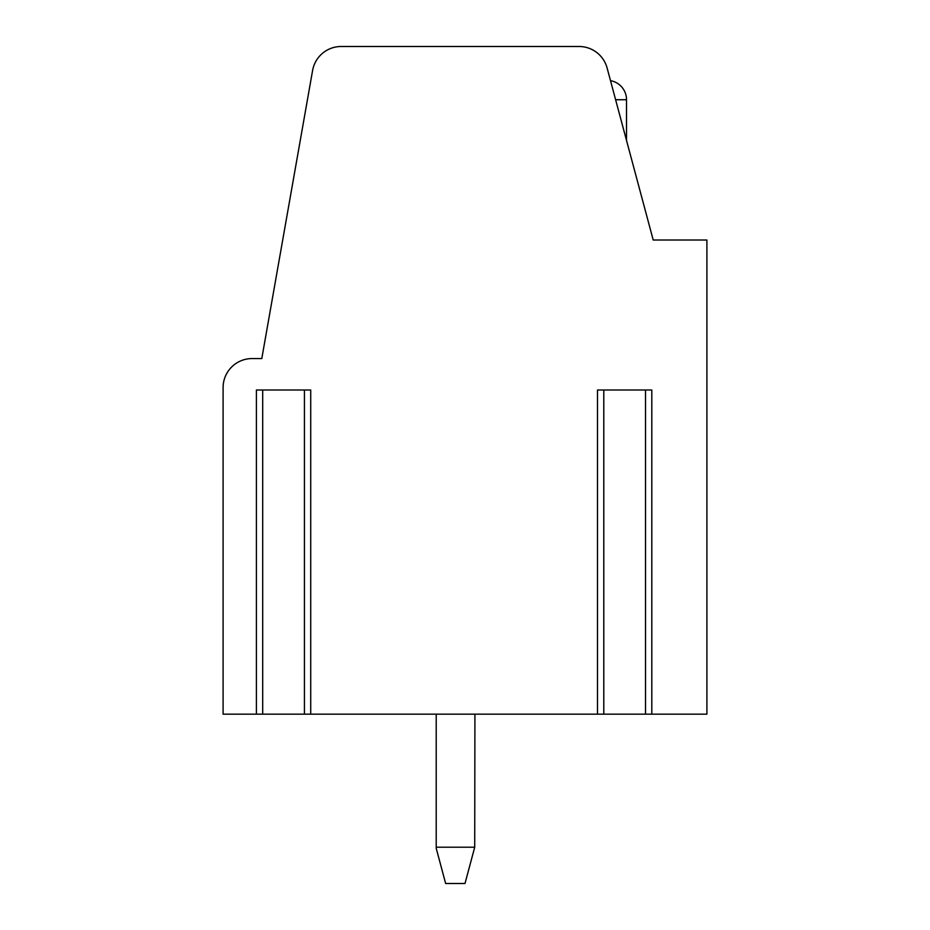<?xml version="1.0" encoding="UTF-8"?>
<svg xmlns="http://www.w3.org/2000/svg" width="930" height="930" viewBox="0 0 930 930"><rect width="100%" height="100%" fill="white"/><g stroke="black" fill="none" stroke-linecap="round" stroke-linejoin="round"><path stroke-width="1.4" d="M309.876 714.17L603.791 714.17L603.791 390.007L597.502 390.007L597.502 714.17M650.965 714.17L706.905 714.17L706.905 240.021L653.209 240.021L607.116 68.018A29.028 29.028 0 0 0 579.076 46.5L341.182 46.5A29.028 29.028 0 0 0 312.596 70.482L261.795 358.562L252.123 358.562A29.028 29.028 0 0 0 223.095 387.589L223.095 714.17L262.702 714.17L262.702 390.007L256.413 390.007L256.413 714.17M650.965 390.007L603.791 390.007M309.876 390.007L262.702 390.007M310.725 390.007L310.725 714.17L262.702 714.17M651.814 390.007L651.814 714.17L603.791 714.17M436.217 848.288L436.217 847.218L474.719 847.218L465 883.5L445.644 883.5L436.217 848.288M436.217 714.17L436.217 847.218M474.719 847.218L474.916 714.17M304.435 714.17L304.435 390.007M645.525 714.17L645.525 390.007M626.518 140.43L626.518 99.731L615.613 99.731M626.518 99.731A19.356 19.356 0 0 0 610.499 80.666"/></g></svg>
